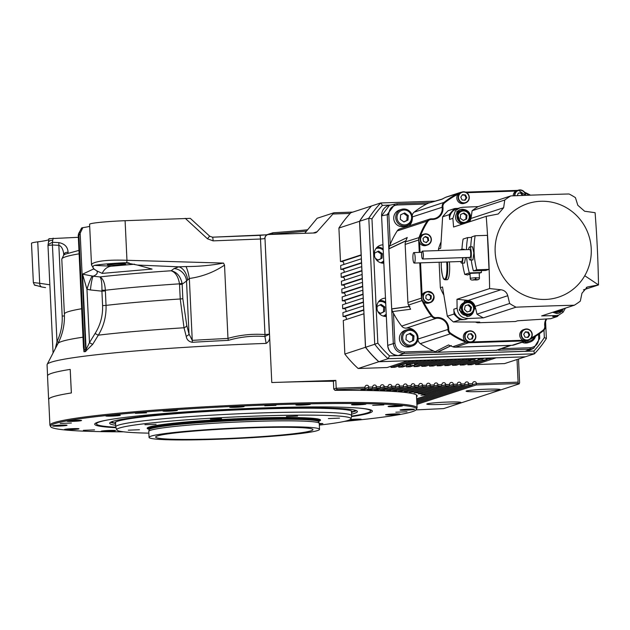 <?xml version="1.0" encoding="UTF-8"?>
<svg xmlns="http://www.w3.org/2000/svg" width="630" height="630" viewBox="0 0 630 630"><rect width="100%" height="100%" fill="white"/><g stroke="black" fill="none" stroke-linecap="round" stroke-linejoin="round"><path stroke-width="0.94" d="M123.582 431.81A183.259 11.238 -2.7 0 1 51.148 427.172A183.259 11.238 -2.7 0 1 54.731 423.644A183.259 11.238 -2.7 0 1 260.426 405.263A183.259 11.238 -2.7 0 1 416.028 409.965A183.259 11.238 -2.7 0 1 412.359 411.658A183.259 11.238 -2.7 0 1 344.35 421.399M465.751 302.148L464.239 302.644A6.56 6.394 71.9 0 0 461.884 313.582A6.56 6.394 71.9 0 0 468.318 315.118L469.838 314.622A6.56 6.394 -108.1 0 1 463.404 313.086A6.56 6.394 -108.1 0 1 465.751 302.148A6.56 6.394 -108.1 0 1 472.193 303.691A6.56 6.394 -108.1 0 1 469.838 314.622M471.831 304.195A5.772 5.631 71.9 0 0 463.853 304.322A5.772 5.631 71.9 0 0 464.097 312.464A5.772 5.631 71.9 0 0 472.075 312.346A5.772 5.631 71.9 0 0 471.831 304.195M461.436 210.522L459.916 211.018A6.56 6.394 71.9 0 0 456.01 219.61A6.56 6.394 71.9 0 0 464.003 223.5L465.515 223.004A6.56 6.394 -108.1 0 1 457.522 219.114A6.56 6.394 -108.1 0 1 461.436 210.522A6.56 6.394 -108.1 0 1 469.421 214.42A6.56 6.394 -108.1 0 1 465.515 223.004M461.239 211.459A5.772 5.631 71.9 0 0 458.538 219.082A5.772 5.631 71.9 0 0 466.042 221.957A5.772 5.631 71.9 0 0 468.752 214.334A5.772 5.631 71.9 0 0 461.239 211.459M553.683 311.968A6.56 6.394 71.9 0 0 557.991 312.118L559.503 311.622A6.56 6.394 -108.1 0 1 555.203 311.472M562.889 308.952A6.56 6.394 -108.1 0 1 559.503 311.622M556.676 310.992A5.772 5.631 71.9 0 0 561.755 309.33M406.862 330.955A7.481 7.292 71.9 0 0 403.365 340.83A7.481 7.292 71.9 0 0 413.091 344.563A7.481 7.292 71.9 0 0 416.587 334.68A7.481 7.292 71.9 0 0 406.862 330.955M413.304 345.586A8.537 8.316 -108.1 0 1 402.019 340.885A8.537 8.316 -108.1 0 1 407.098 329.718A8.537 8.316 -108.1 0 1 417.485 334.782A8.537 8.316 -108.1 0 1 413.304 345.586M407.098 329.718L405.074 330.38A8.537 8.316 71.9 0 0 399.995 341.547A8.537 8.316 71.9 0 0 410.39 346.602L412.406 345.941M449.379 261.891A13.781 2.985 88.1 0 1 449.599 265.002A13.781 2.985 88.1 0 1 447.119 279.744L445.197 279.807A13.781 2.985 88.1 0 0 447.678 265.065A13.781 2.985 88.1 0 0 447.458 261.954M520.262 337.452A5.725 5.575 -108.1 0 1 523.538 329.655L524.869 329.222A5.725 5.575 -108.1 0 1 531.712 332.301A5.725 5.575 -108.1 0 1 528.436 340.098A5.725 5.575 -108.1 0 1 521.593 337.018A5.725 5.575 -108.1 0 1 524.869 329.222C527.893 328.498 530.169 329.529 531.72 332.301C532.901 335.932 531.807 338.53 528.436 340.098L527.097 340.539A5.725 5.575 -108.1 0 1 520.262 337.452M463.688 334.979A5.725 5.575 -108.1 0 1 467.169 331.545L468.499 331.112A5.725 5.575 -108.1 0 1 475.548 338.546A5.725 5.575 -108.1 0 1 466.287 340.483A5.725 5.575 -108.1 0 1 468.499 331.112C473.807 330.679 476.162 333.16 475.548 338.554L472.059 341.988L470.728 342.429A5.725 5.575 -108.1 0 1 463.688 334.979M424.777 292.391A5.725 5.575 -108.1 0 1 425.384 292.155L426.715 291.714A5.725 5.575 -108.1 0 1 433.684 295.108A5.725 5.575 -108.1 0 1 430.282 302.597A5.725 5.575 -108.1 0 1 423.313 299.203A5.725 5.575 -108.1 0 1 426.715 291.714C434.432 292.761 435.826 296.313 430.888 302.361L428.943 303.03A5.725 5.575 -108.1 0 1 422.076 295.147A5.725 5.575 -108.1 0 1 424.777 292.391M426.234 245.432A5.725 5.575 -108.1 0 1 420.43 235.959A5.725 5.575 -108.1 0 1 422.667 234.557L424.006 234.116A5.725 5.575 -108.1 0 1 431.377 239.699A5.725 5.575 -108.1 0 1 423.895 244.897A5.725 5.575 -108.1 0 1 424.006 234.116L427.683 234.21C432.558 237.935 432.519 241.526 427.565 244.999L426.234 245.432M464.168 203.364A5.725 5.575 -108.1 0 1 458.136 194.158A5.725 5.575 -108.1 0 1 460.609 192.489L461.94 192.055A5.725 5.575 -108.1 0 1 468.783 195.135A5.725 5.575 -108.1 0 1 465.507 202.931A5.725 5.575 -108.1 0 1 458.664 199.852A5.725 5.575 -108.1 0 1 461.94 192.055C464.964 191.331 467.24 192.355 468.791 195.135C469.972 198.757 468.877 201.356 465.507 202.931L464.168 203.364M513.174 195.828A5.725 5.575 -108.1 0 1 516.978 190.599L518.317 190.165A5.725 5.575 -108.1 0 1 525.672 195.347M423.541 301.88A80.734 78.663 71.9 0 0 432.267 315.843A4.591 4.473 71.9 0 0 436.37 317.591A11.159 10.875 -108.1 0 1 448.71 329.23A4.591 4.473 71.9 0 0 450.741 333.27A80.734 78.663 71.9 0 0 465.058 341.027M528.727 339.995A81.388 79.301 -108.1 0 1 528.168 340.263A6.56 6.394 -108.1 0 1 525.696 340.861L468.83 342.767A6.56 6.394 -108.1 0 1 466.31 342.334A81.388 79.301 -108.1 0 1 450.253 333.853A5.253 5.119 -108.1 0 1 447.93 329.238A10.505 10.23 71.9 0 0 436.314 318.284A5.253 5.119 -108.1 0 1 431.621 316.291A81.388 79.301 -108.1 0 1 422.061 300.612A6.56 6.394 -108.1 0 1 421.431 298.084L419.769 262.883M531.24 338.003A80.734 78.663 71.9 0 0 543.115 330.175A4.591 4.473 71.9 0 0 544.761 326.009A11.159 10.875 -108.1 0 1 546.108 319.008M546.785 318.961A10.505 10.23 71.9 0 0 545.257 325.978A5.253 5.119 -108.1 0 1 543.375 330.734A81.388 79.301 -108.1 0 1 529.554 339.586M419.273 252.394L418.69 239.975A6.56 6.394 -108.1 0 1 419.076 237.408A81.388 79.301 -108.1 0 1 427.132 221.138A5.253 5.119 -108.1 0 1 431.621 218.838A10.505 10.23 71.9 0 0 442.173 207.136A5.253 5.119 -108.1 0 1 444.048 202.38A81.388 79.301 -108.1 0 1 459.262 192.851A6.56 6.394 -108.1 0 1 461.207 192.292M522.136 342.287A8.537 8.316 71.9 0 0 528.137 342.657L530.153 341.995A8.537 8.316 -108.1 0 1 524.16 341.625M535.539 336.255A8.537 8.316 -108.1 0 1 530.153 341.995M525.979 341.035A7.481 7.292 71.9 0 0 534.405 336.94M401.42 209.404L399.404 210.073A8.537 8.316 71.9 0 0 394.325 221.232A8.537 8.316 71.9 0 0 404.712 226.288L406.736 225.627A8.537 8.316 -108.1 0 1 396.341 220.571A8.537 8.316 -108.1 0 1 401.42 209.404A8.537 8.316 -108.1 0 1 411.815 214.468A8.537 8.316 -108.1 0 1 406.736 225.627M401.192 210.641A7.481 7.292 71.9 0 0 397.688 220.516A7.481 7.292 71.9 0 0 407.413 224.248A7.481 7.292 71.9 0 0 410.917 214.365A7.481 7.292 71.9 0 0 401.192 210.641M157.429 435.936A78.766 4.827 177.3 0 0 155.61 437.07A78.766 4.827 177.3 0 0 225.926 438.559A78.766 4.827 177.3 0 0 311.141 430.778A78.766 4.827 177.3 0 0 312.96 429.644A78.766 4.827 177.3 0 0 242.644 428.156A78.766 4.827 177.3 0 0 157.429 435.936M107.572 264.671A9.19 0.567 177.3 0 0 107.36 264.805A9.19 0.567 177.3 0 0 115.566 264.978A9.19 0.567 177.3 0 0 125.504 264.065A9.19 0.567 177.3 0 0 125.716 263.939A9.19 0.567 177.3 0 0 117.511 263.765A9.19 0.567 177.3 0 0 107.572 264.671M427.195 403.822A17.065 1.047 177.3 0 0 426.801 404.066A17.065 1.047 177.3 0 0 442.04 404.389A17.065 1.047 177.3 0 0 460.498 402.704A17.065 1.047 177.3 0 0 460.892 402.46A17.065 1.047 177.3 0 0 445.662 402.137A17.065 1.047 177.3 0 0 427.195 403.822M466.483 390.962A17.065 1.047 177.3 0 0 466.09 391.206A17.065 1.047 177.3 0 0 481.328 391.529A17.065 1.047 177.3 0 0 499.795 389.844A17.065 1.047 177.3 0 0 500.188 389.6A17.065 1.047 177.3 0 0 484.95 389.277A17.065 1.047 177.3 0 0 466.483 390.962M135.379 413.304L146.53 412.855L135.379 413.304M264.805 405.799L275.948 405.35L264.805 405.799M372.684 405.35L383.835 404.893L372.684 405.35M395.837 412.209L406.988 411.76L395.837 412.209M83.388 430.322L94.532 429.873L83.388 430.322M144.955 424.73L156.098 424.281L144.955 424.73M210.452 419.076L221.595 418.627L210.452 419.076M286.43 416.524L297.573 416.076L286.43 416.524M328.387 418.58L339.531 418.131L328.387 418.58M319.268 424.077L322.883 423.58L319.245 423.431M60.236 423.462L71.379 423.013L60.236 423.462M128.307 430.18L139.451 429.731L128.307 430.18M306.526 231.1A124.709 7.647 -2.7 0 1 271.892 234.045L271.522 234.415M352.776 212.105L334.058 212.735L317.118 231.73A3.938 3.835 -108.1 0 1 314.457 232.974L268.656 234.51A3.938 3.835 71.9 0 0 264.994 238.565L269.569 335.491C270.05 339.098 268.908 341.736 266.151 343.405A183.787 11.269 177.3 0 0 51.313 362.148A183.787 11.269 177.3 0 0 47.156 364.392A183.787 11.269 177.3 0 0 47.061 364.794L47.573 375.614M71.387 392.947L71.332 392.947A183.85 11.269 177.3 0 0 52.888 396.837A183.85 11.269 177.3 0 0 48.628 399.483L47.518 375.921A183.85 11.269 177.3 0 1 51.778 373.275A183.85 11.269 177.3 0 1 70.213 369.393L71.387 392.947A183.787 11.269 177.3 0 0 52.951 396.829A183.787 11.269 177.3 0 0 48.699 399.475L49.912 425.258A183.787 11.269 -2.7 0 1 54.164 422.612A183.787 11.269 -2.7 0 1 252.992 404.476A183.787 11.269 -2.7 0 1 417.076 407.949L416.028 409.965M333.396 381.237A183.787 11.269 177.3 0 0 271.79 382.536L335.829 380.394L336.2 388.245L365.022 387.277A1.969 1.921 -108.1 0 1 366.329 385.339A1.969 1.921 -108.1 0 1 368.865 387.151L372.708 387.017A1.969 1.921 -108.1 0 1 374.015 385.087A1.969 1.921 -108.1 0 1 376.551 386.891L380.394 386.765A1.969 1.921 -108.1 0 1 381.701 384.828A1.969 1.921 -108.1 0 1 384.237 386.631L388.08 386.505A1.969 1.921 -108.1 0 1 389.387 384.568A1.969 1.921 -108.1 0 1 391.923 386.379L395.766 386.245A1.969 1.921 -108.1 0 1 397.073 384.308A1.969 1.921 -108.1 0 1 399.609 386.119L403.452 385.993A1.969 1.921 -108.1 0 1 404.759 384.056A1.969 1.921 -108.1 0 1 407.295 385.859L411.138 385.733A1.969 1.921 -108.1 0 1 412.445 383.796A1.969 1.921 -108.1 0 1 414.981 385.599L418.824 385.473A1.969 1.921 -108.1 0 1 420.131 383.536A1.969 1.921 -108.1 0 1 422.667 385.347L426.51 385.214A1.969 1.921 -108.1 0 1 427.817 383.284A1.969 1.921 -108.1 0 1 430.353 385.087L434.196 384.961A1.969 1.921 -108.1 0 1 435.503 383.024A1.969 1.921 -108.1 0 1 438.039 384.828L441.882 384.702A1.969 1.921 -108.1 0 1 443.189 382.764A1.969 1.921 -108.1 0 1 445.725 384.576L449.568 384.442A1.969 1.921 -108.1 0 1 450.875 382.505A1.969 1.921 -108.1 0 1 453.411 384.316L457.254 384.19A1.969 1.921 -108.1 0 1 458.561 382.252A1.969 1.921 -108.1 0 1 461.097 384.056L464.932 383.93A1.969 1.921 -108.1 0 1 466.247 381.993A1.969 1.921 -108.1 0 1 468.775 383.796L472.618 383.67A1.969 1.921 -108.1 0 1 473.933 381.733A1.969 1.921 -108.1 0 1 476.461 383.544L518.096 382.15L518.34 383.528L476.248 384.946L416.91 404.365M365.022 387.277L364.801 388.678L337.263 389.6L336.2 388.245L333.758 389.041L333.388 381.189L335.829 380.394M333.758 389.041L334.995 390.34A184.44 11.308 -2.7 0 1 417.162 395.876A184.44 11.308 -2.7 0 1 416.556 396.861M33.351 282.563L39.698 283.287L37.745 241.849A31.508 1.929 177.3 0 0 32.232 242.857A31.508 1.929 177.3 0 0 31.5 243.306L33.351 282.563L34.453 284.965M48.045 245.401L48.045 244.582L52.392 242.29L58.803 242.597A3.938 0.488 92.8 0 1 58.842 245.306C61.118 245.968 62.685 248.448 63.559 252.74L63.74 254.646M91.507 264.891L92.2 263.686C97.382 260.796 108.966 259.67 126.961 260.292L125.094 220.697A31.508 1.929 177.3 0 0 90.326 223.831A31.508 1.929 177.3 0 0 89.594 224.288L91.507 264.891L93.618 268.648M116.03 427.715A139.002 8.521 -2.7 0 1 94.768 423.895A139.002 8.521 -2.7 0 1 97.918 422.195A139.002 8.521 -2.7 0 1 245.842 408.579A139.002 8.521 -2.7 0 1 372.291 410.807A139.002 8.521 -2.7 0 1 369.172 413.107A139.002 8.521 -2.7 0 1 351.485 416.611M66.874 425.368A7.221 0.441 -2.7 0 1 59.062 426.085A7.221 0.441 -2.7 0 1 52.613 425.943A7.221 0.441 -2.7 0 1 52.786 425.841A7.221 0.441 -2.7 0 1 60.598 425.132A7.221 0.441 -2.7 0 1 67.04 425.266A7.221 0.441 -2.7 0 1 66.874 425.368M81.38 420.62A7.221 0.441 -2.7 0 1 73.568 421.336A7.221 0.441 -2.7 0 1 67.126 421.194A7.221 0.441 -2.7 0 1 67.292 421.092A7.221 0.441 -2.7 0 1 75.104 420.375A7.221 0.441 -2.7 0 1 81.553 420.517A7.221 0.441 -2.7 0 1 81.38 420.62M120.133 415.383A7.221 0.441 -2.7 0 1 112.321 416.091A7.221 0.441 -2.7 0 1 105.871 415.958A7.221 0.441 -2.7 0 1 106.037 415.855A7.221 0.441 -2.7 0 1 113.849 415.138A7.221 0.441 -2.7 0 1 120.298 415.28A7.221 0.441 -2.7 0 1 120.133 415.383M177.219 410.453A7.221 0.441 -2.7 0 1 169.407 411.169A7.221 0.441 -2.7 0 1 162.957 411.028A7.221 0.441 -2.7 0 1 163.123 410.925A7.221 0.441 -2.7 0 1 170.935 410.209A7.221 0.441 -2.7 0 1 177.384 410.351A7.221 0.441 -2.7 0 1 177.219 410.453M243.952 406.586A7.221 0.441 -2.7 0 1 236.14 407.295A7.221 0.441 -2.7 0 1 229.69 407.161A7.221 0.441 -2.7 0 1 229.863 407.059A7.221 0.441 -2.7 0 1 237.667 406.342A7.221 0.441 -2.7 0 1 244.117 406.484A7.221 0.441 -2.7 0 1 243.952 406.586M310.173 404.365A7.221 0.441 -2.7 0 1 302.361 405.074A7.221 0.441 -2.7 0 1 295.919 404.94A7.221 0.441 -2.7 0 1 296.084 404.838A7.221 0.441 -2.7 0 1 303.896 404.121A7.221 0.441 -2.7 0 1 310.338 404.263A7.221 0.441 -2.7 0 1 310.173 404.365M365.802 404.129A7.221 0.441 -2.7 0 1 357.99 404.846A7.221 0.441 -2.7 0 1 351.548 404.704A7.221 0.441 -2.7 0 1 351.713 404.602A7.221 0.441 -2.7 0 1 359.525 403.893A7.221 0.441 -2.7 0 1 365.967 404.027A7.221 0.441 -2.7 0 1 365.802 404.129M402.365 405.925A7.221 0.441 -2.7 0 1 394.561 406.634A7.221 0.441 -2.7 0 1 388.111 406.5A7.221 0.441 -2.7 0 1 388.277 406.389A7.221 0.441 -2.7 0 1 396.089 405.681A7.221 0.441 -2.7 0 1 402.538 405.815A7.221 0.441 -2.7 0 1 402.365 405.925M414.304 409.461A7.221 0.441 -2.7 0 1 406.492 410.169A7.221 0.441 -2.7 0 1 400.05 410.035A7.221 0.441 -2.7 0 1 400.215 409.933A7.221 0.441 -2.7 0 1 408.027 409.216A7.221 0.441 -2.7 0 1 414.469 409.358A7.221 0.441 -2.7 0 1 414.304 409.461M399.798 414.209A7.221 0.441 -2.7 0 1 391.986 414.926A7.221 0.441 -2.7 0 1 385.536 414.784A7.221 0.441 -2.7 0 1 385.71 414.682A7.221 0.441 -2.7 0 1 393.514 413.973A7.221 0.441 -2.7 0 1 399.963 414.107A7.221 0.441 -2.7 0 1 399.798 414.209M350.382 419.47A7.221 0.441 -2.7 0 1 357.588 419.131A7.221 0.441 -2.7 0 1 361.218 419.344A7.221 0.441 -2.7 0 1 361.045 419.446A7.221 0.441 -2.7 0 1 355.871 420.021A7.221 0.441 -2.7 0 1 348.673 420.234M115.377 430.699A7.221 0.441 -2.7 0 1 107.565 431.408A7.221 0.441 -2.7 0 1 101.123 431.274A7.221 0.441 -2.7 0 1 101.288 431.172A7.221 0.441 -2.7 0 1 109.1 430.455A7.221 0.441 -2.7 0 1 115.542 430.597A7.221 0.441 -2.7 0 1 115.377 430.699M78.813 428.912A7.221 0.441 -2.7 0 1 71.001 429.621A7.221 0.441 -2.7 0 1 64.551 429.487A7.221 0.441 -2.7 0 1 64.717 429.384A7.221 0.441 -2.7 0 1 72.529 428.668A7.221 0.441 -2.7 0 1 78.978 428.802A7.221 0.441 -2.7 0 1 78.813 428.912M83.459 345.555L83.609 348.807L84.318 349.776A3.938 3.174 -97.5 0 1 83.979 351.737L83.302 344.295M115.881 427.234A137.214 8.41 -2.7 0 1 96.571 424.147A137.214 8.41 -2.7 0 1 99.65 421.88A137.214 8.41 -2.7 0 1 108.077 419.895M358.667 408.075A137.214 8.41 -2.7 0 1 370.519 411.225A137.214 8.41 -2.7 0 1 367.416 412.902A137.214 8.41 -2.7 0 1 351.587 416.123M240.55 406.263L233.226 406.61M362.4 403.814L355.076 404.161M111.975 430.384L104.651 430.723M351.595 414.146A124 7.599 177.3 0 0 354.525 413.335A124 7.599 177.3 0 0 357.399 411.548A124 7.599 177.3 0 0 246.684 409.201A124 7.599 177.3 0 0 112.534 421.446A124 7.599 177.3 0 0 109.667 423.234A124 7.599 177.3 0 0 115.692 425.274M110.557 422.258A124 7.599 177.3 0 0 114.471 423.234M352.611 412.004A124 7.599 177.3 0 0 354.438 411.469A124 7.599 177.3 0 0 356.415 410.658M115.621 423.817A118.92 7.292 -2.7 0 1 115.455 423.738A118.92 7.292 -2.7 0 1 114.865 422.635A118.92 7.292 -2.7 0 1 117.495 421.281A118.92 7.292 -2.7 0 1 243.306 409.658A118.92 7.292 -2.7 0 1 352.17 411.445A118.92 7.292 -2.7 0 1 351.682 412.595A118.92 7.292 -2.7 0 1 351.524 412.689M351.682 412.595L354.816 410.602A122.157 7.489 177.3 0 0 355.241 410.256M148.853 433.141A117.298 7.19 -2.7 0 1 116.707 429.841L115.786 426.943A118.086 7.237 -2.7 0 1 115.763 426.825A118.086 7.237 -2.7 0 1 118.495 425.124A118.086 7.237 -2.7 0 1 246.243 413.469A118.086 7.237 -2.7 0 1 351.666 415.698A118.086 7.237 -2.7 0 1 351.658 415.824L351.005 418.792A117.298 7.19 -2.7 0 1 348.303 420.36A117.298 7.19 -2.7 0 1 319.323 425.1M116.707 429.841A117.298 7.19 -2.7 0 1 119.401 428.03A117.298 7.19 -2.7 0 1 247.251 416.414A117.298 7.19 -2.7 0 1 351.005 418.792M318.685 421.305A86.775 5.316 177.3 0 0 319.245 419.273A86.775 5.316 177.3 0 0 235.73 418.785A86.775 5.316 177.3 0 0 149.184 427.03A86.775 5.316 177.3 0 0 148.373 427.329A86.775 5.316 177.3 0 0 149.121 429.298M319.52 429.337L319.237 423.407A85.326 5.229 177.3 0 0 319.221 423.321A85.326 5.229 177.3 0 0 242.361 421.824A85.326 5.229 177.3 0 0 150.743 430.219A85.326 5.229 177.3 0 0 148.774 431.361A85.326 5.229 177.3 0 0 148.774 431.448L149.05 437.377A85.326 5.229 -2.7 0 1 151.027 436.149A85.326 5.229 -2.7 0 1 243.338 427.723A85.326 5.229 -2.7 0 1 319.52 429.337A85.326 5.229 -2.7 0 1 317.544 430.566A85.326 5.229 -2.7 0 1 225.233 438.992A85.326 5.229 -2.7 0 1 149.05 437.377M36.256 285.579L34.445 285.114M82.837 227.65L81.656 227.934L79.876 231.281A3.938 2.166 29.3 0 0 80.16 233.21L82.837 227.65A59.07 3.622 -2.7 0 0 89.688 226.343M185.267 218.35L207.467 238.778L209.632 236.14L190.307 218.358L125.094 220.697M307.605 229.785A126.024 7.725 -2.7 0 1 272.963 232.738L266.411 234.88M334.058 212.735L317.126 218.279L304.723 233.297M272.963 232.738L271.892 234.045M333.12 213.995L350.201 213.42A108.305 105.525 71.9 0 0 338.909 228.044L340.491 261.6L341.775 261.552A1.969 1.921 71.9 0 1 343.484 264.608M518.506 359.029L519.624 382.772L519.175 383.875L518.34 383.528M518.096 382.15L517.025 359.517M416.123 409.886L443.677 408.594L519.175 383.875M475.516 363.455L475.571 364.565L504.583 363.589L525.207 356.84A108.305 105.525 71.9 0 0 525.231 356.816M467.885 364.825L471.728 364.691L486.777 359.761A10.505 0.646 177.3 0 1 482.076 360.171L467.885 364.825L467.83 363.707M460.199 365.077L464.042 364.951L477.949 360.399A10.505 0.646 177.3 0 1 474.162 360.51L460.199 365.077L460.144 363.967M452.513 365.337L456.356 365.211L470.744 360.502A10.505 0.646 177.3 0 1 468.405 360.202A10.505 0.646 177.3 0 1 468.626 360.061L452.513 365.337L452.458 364.227M444.827 365.597L448.67 365.463L469.295 358.69L465.452 358.84L444.827 365.597L444.772 364.479M437.086 364.738L437.141 365.849L440.984 365.723L461.609 358.942M429.455 366.109L433.298 365.983L453.923 359.202L450.088 359.36L429.455 366.109L429.4 364.998M421.714 365.258L421.769 366.369L425.612 366.235L446.237 359.462M414.083 366.628L417.926 366.495L438.559 359.746L434.716 359.872L414.083 366.628L414.036 365.51M406.397 366.88L410.24 366.755L414.642 365.313A10.505 0.646 177.3 0 1 410.303 365.605L406.397 366.88L406.35 365.77L402.554 367.014L398.711 367.14L398.664 366.03M390.978 366.282L391.025 367.4L394.868 367.266L399.593 365.723A10.505 0.646 177.3 0 1 398.743 365.51A10.505 0.646 177.3 0 1 398.987 365.361A10.505 0.646 177.3 0 1 402.216 364.864L415.501 360.494M358.171 368.503L387.182 367.526L407.815 360.746L378.803 361.746A108.305 105.525 71.9 0 1 365.479 347.295L344.854 354.052A108.305 105.525 71.9 0 0 358.171 368.503L378.803 361.746M363.982 313.74L343.271 320.497L344.854 354.052M346.075 319.575A1.969 1.921 71.9 0 0 344.366 316.528L343.09 316.567L342.901 312.645L363.612 305.889M345.705 311.724A1.969 1.921 71.9 0 0 343.996 308.668L342.72 308.716L342.531 304.786L363.242 298.029M345.334 303.873A1.969 1.921 71.9 0 0 343.626 300.817L342.342 300.864L342.161 296.935L362.872 290.178M344.964 296.013A1.969 1.921 71.9 0 0 343.255 292.966L341.972 293.013L341.791 289.083L362.502 282.327M344.594 288.162A1.969 1.921 71.9 0 0 342.885 285.114L341.602 285.154L341.421 281.232L362.132 274.475M344.224 280.311A1.969 1.921 71.9 0 0 342.515 277.263L341.232 277.302L341.05 273.373L361.762 266.624M343.854 272.459A1.969 1.921 71.9 0 0 342.145 269.404L340.861 269.451L340.68 265.521L361.392 258.765M78.254 237.313L49.03 238.723M464.932 383.93L464.719 385.332L460.877 385.458L461.097 384.056L457.065 385.379M449.379 385.631L453.411 384.316L453.19 385.717L424.77 395.018L420.887 395.175L449.348 385.843L445.505 385.969L422.037 393.655L418.155 393.813L441.661 386.103L437.819 386.229L417.926 392.742L414.036 392.899L433.976 386.363L430.133 386.489L413.115 392.057L409.224 392.214L426.29 386.615L422.447 386.749L407.854 391.521L403.964 391.679L418.603 386.875L414.76 387.001L402.263 391.096L398.373 391.254L410.917 387.135L407.074 387.261L396.42 390.75L392.537 390.907L403.231 387.387L399.389 387.521L390.372 390.474L386.481 390.632L395.545 387.647L391.702 387.773L384.15 390.253L380.26 390.411L387.859 387.907L384.016 388.033L377.772 390.08L373.881 390.238L380.173 388.167L376.33 388.293L371.259 389.954L367.377 390.112L372.488 388.419L360.746 390.017L364.801 388.678M457.254 384.19L457.034 385.584L453.19 385.717M441.693 385.891L445.725 384.576L445.505 385.969M449.568 384.442L449.348 385.843M434.007 386.151L438.039 384.828L437.819 386.229M441.882 384.702L441.661 386.103M426.321 386.411L430.353 385.087L430.133 386.489M434.196 384.961L433.976 386.363M418.635 386.662L422.667 385.347L422.447 386.749M426.51 385.214L426.29 386.615M410.949 386.922L414.981 385.599L414.76 387.001M418.824 385.473L418.603 386.875M403.263 387.182L407.295 385.859L407.074 387.261M411.138 385.733L410.917 387.135M395.577 387.434L399.609 386.119L399.389 387.521M403.452 385.993L403.231 387.387M387.891 387.694L391.923 386.379L391.702 387.773M395.766 386.245L395.545 387.647M380.205 387.954L384.237 386.631L384.016 388.033M388.08 386.505L387.859 387.907M372.527 388.214L376.551 386.891L376.33 388.293M380.394 386.765L380.173 388.167M364.841 388.466L368.865 387.151L368.644 388.552M372.708 387.017L372.488 388.419M476.248 384.946L476.461 383.544L472.437 384.859M472.618 383.67L472.405 385.072L468.562 385.198L468.775 383.796L464.751 385.119M48.856 239.676A59.07 3.622 -2.7 0 1 37.745 241.849M58.803 242.597C64.74 243.747 67.835 246.999 68.079 252.362A3.938 3.008 -172.3 0 0 63.717 254.803L63.669 255.15M53.109 238.156L52.392 242.29A3.938 0.488 92.8 0 1 52.432 244.999L58.842 245.306L62.181 316.071C62.567 324.993 60.834 333.506 56.983 341.618L52.432 244.999L48.069 245.487M52.731 240.4A3.938 3.008 -169.2 0 0 48.4 242.629L47.99 245.448L53.062 352.981M266.151 343.405L264.923 336.507C252.472 335.577 240.282 336.861 228.336 340.365A181.03 11.096 177.3 0 0 192.237 342.31C188.716 341.641 186.701 339.617 186.196 336.239L184.023 327.765A3.938 2.323 165.1 0 0 186.779 325.537L189.016 334.01A3.938 2.307 -14.7 0 1 186.196 336.239M85.735 351.524A3.938 3.181 85.3 0 0 86.105 349.555L89.476 342.618L95.114 333.451A3.938 0.488 -148.3 0 0 98.311 335.168L92.72 344.319L85.318 351.564A181.03 11.096 177.3 0 0 83.979 351.737M416.651 398.806L457.034 385.584M337.263 389.6L334.995 390.34M460.877 385.458L416.698 399.924M416.753 401.034L464.719 385.332M468.562 385.198L416.808 402.145M416.855 403.255L472.405 385.072M79.876 231.281L78.655 233.486L78.923 235.384L80.16 233.21L85.648 349.603A3.938 3.15 -97.4 0 1 85.318 351.564M207.467 238.778L213.121 240.865A3.938 0.512 -92.2 0 0 212.46 237.187L209.554 236.171M267.341 234.785L212.46 237.187A3.938 0.512 -92.2 0 0 212.428 237.203M227.973 338.381L224.524 265.128C213.869 272.247 202.143 276.704 189.339 278.484L186.519 280.996L189.016 334.01L192.252 340.373A180.503 11.064 -2.7 0 1 227.981 338.452L227.973 338.381C240.109 334.916 252.449 333.648 264.986 334.569L264.923 336.507L269.333 334.176L264.994 238.565M70.213 369.393L71.332 392.947M49.849 284.799L39.698 283.287A3.938 3.142 -82.6 0 0 41.533 286.941L45.549 287.611M55.393 348.469L56.983 341.618A3.938 0.457 25.6 0 0 58.551 342.334M93.61 268.963L82.546 274.168L93.201 276.208A13.128 1.583 -83.9 0 0 90.444 289.957L86.964 289.233L89.476 342.618A3.938 0.488 -148.6 0 0 92.72 344.319M98.311 335.168C103.808 326.112 106.383 316.181 106.037 305.385A164.091 10.056 -2.7 0 1 180.235 298.982L184.023 327.765A172.014 10.545 177.3 0 0 98.311 335.168M227.981 338.452L228.336 340.365M92.185 276.121A13.128 1.339 -72.4 0 0 86.964 289.233L82.546 274.168L86.105 349.555L85.648 349.603A180.503 11.064 -2.7 0 0 84.318 349.776L78.923 235.384L78.175 235.565L78.655 233.486M224.524 265.128L223.516 263.08L126.961 260.292A3.938 0.488 -86.4 0 1 126.74 262.694L127.134 262.71M34.618 284.988L41.533 286.941M95.114 333.451C100.422 324.962 102.918 315.685 102.596 305.629L106.037 305.385L105.344 290.241C104.895 282.98 103.076 278.539 99.894 276.916C101.343 278.515 102.021 282.941 101.934 290.194L101.918 291.155L105.352 290.918M96.768 270.837L94.736 269.53C92.508 267.805 92.382 266.419 94.358 265.372L111.384 266.207A13.128 11.056 -87.2 0 0 102.21 273.389L96.768 270.837C98.052 272.947 96.862 274.735 93.201 276.208L99.894 276.916A174.943 10.726 -2.7 0 1 171.147 270.766L174.053 268.561A13.128 12.246 -126.8 0 1 186.519 280.996L182.157 284.224L182.062 283.272C180.44 276.168 176.802 272.002 171.147 270.766C175.502 272.286 178.29 276.649 179.495 283.839L180.235 298.982L182.842 298.699L186.779 325.537M94.736 269.53A3.938 3.764 133.7 0 1 93.366 268.703M94.358 265.372C100.926 264.301 111.234 263.411 125.276 262.702L137.419 265.057L178.794 266.821L185.96 266.545C198.757 266.561 211.278 265.403 223.516 263.08M192.237 342.31A3.938 0.819 -93.4 0 0 192.252 340.373L189.339 278.484A13.128 2.622 80 0 0 185.96 266.545M111.384 266.207L134.607 264.198M179.558 284.508L182.157 284.224L182.842 298.699M174.053 268.561L178.794 266.821A13.128 8.639 -102 0 1 187.59 279.783M137.419 265.057L152.074 269.081L102.21 273.389M101.934 290.194L105.344 290.241A164.091 10.056 177.3 0 1 179.495 283.839L182.062 283.272M63.472 425.053L56.149 425.4M77.978 420.305L70.662 420.651M116.723 415.068L109.407 415.406M173.809 410.138L166.493 410.484M306.771 404.05L299.447 404.389M398.963 405.602L391.647 405.948M410.902 409.146L403.586 409.484M396.396 413.894L389.072 414.241M357.643 419.131L350.375 419.478M75.411 428.589L68.087 428.935M59.74 425.163L60.708 425.124M73.316 420.462L74.23 420.415M169.73 410.264L170.769 410.217M303.684 404.129L304.29 404.106M358.013 403.964L359.053 403.909M407.169 409.256L408.145 409.216M391.734 414.06L392.647 414.005M107.596 430.526L108.628 430.479M111.691 421.746A122.157 7.489 177.3 0 0 112.148 422.045L115.455 423.738M403.798 221.862L406.83 220.461L407.201 215.94L403.68 213.389M404.673 212.932L400.656 214.798L400.286 219.311L403.932 221.957L407.949 220.091L408.319 215.578L404.673 212.932M406.83 220.461L407.949 220.091M407.201 215.94L408.319 215.578M558.676 315.118A74.828 72.907 -108.1 0 1 557.282 316.528L556.455 316.512A74.175 72.269 71.9 0 0 557.479 315.504M558.723 315.102L555.55 316.142A10.765 10.489 -108.1 0 1 552.707 316.638L558.723 315.102L563.086 312.236L565.425 308.125M556.455 316.512L552.707 316.638M468.106 318.52L464.838 319.583L459.979 319.788A74.828 72.907 -108.1 0 1 453.915 314.071L454.009 313.039A74.175 72.269 71.9 0 0 455.592 314.693A10.765 10.489 -108.1 0 1 453.828 309.204L457.097 308.133C457.797 314.701 461.467 318.158 468.106 318.52A256.56 15.726 -2.7 0 1 483.391 317.866A63.276 61.653 -108.1 0 1 476.997 314.173A258.316 58.039 -105.3 0 0 475.713 308.818L475.051 306.424A8.143 7.93 -108.1 0 0 468.208 300.447L466.602 300.258A59.732 58.204 71.9 0 0 466.956 300.668L464.861 301.061L459.191 310.007L467.169 316.567L469.342 316.166L475.091 308.338A7.875 7.678 71.9 0 0 467.035 300.66A7.875 7.678 71.9 0 0 466.956 300.668M464.838 319.583A10.765 10.489 -108.1 0 1 459.349 318.229A74.175 72.269 71.9 0 0 461.081 319.709M454.009 313.039L453.828 309.204M469.043 221.957A7.875 7.678 71.9 0 0 470.767 216.555A59.732 58.204 71.9 0 1 471.342 216.035A258.316 50.896 -78.6 0 0 472.114 210.719A63.276 61.653 -108.1 0 1 478.146 206.608A256.56 15.726 177.3 0 0 462.853 207.262L459.916 207.798L455.403 210.711L452.86 218.35L449.592 219.421L449.222 214.641L442.63 216.807L440.693 248.259L438.504 248.976L438.574 250.575M449.592 219.421A10.765 10.489 -108.1 0 1 450.836 213.838A74.175 72.269 71.9 0 0 449.41 215.586M449.222 214.641A74.828 72.907 -108.1 0 1 454.726 208.538L455.837 208.459A74.175 72.269 71.9 0 0 454.246 210.05A10.765 10.489 -108.1 0 1 456.742 208.837L459.916 207.798M455.837 208.459L458.128 208.38M390.238 205.096L382.441 205.364A105.675 102.966 71.9 0 0 371.968 218.838L377.827 343.145A105.675 102.966 71.9 0 0 389.537 355.879L533.87 351.036A105.675 102.966 71.9 0 0 544.344 337.562L543.997 330.144M385.473 298.155A9.19 8.954 71.9 0 0 376.795 307.621A9.19 8.954 71.9 0 0 386.332 316.473M382.953 244.85A9.19 8.954 71.9 0 0 374.275 254.315A9.19 8.954 71.9 0 0 383.82 263.175M377.882 311.598L380.614 313.457L384.568 311.456L384.804 306.936L381.079 304.4L377.126 306.393L376.984 309.109M383.15 316.047A7.481 7.292 71.9 0 0 386.221 314.071M385.717 303.44A7.481 7.292 71.9 0 0 378.488 301.825M386.277 315.339A8.537 8.316 -108.1 0 1 384.82 316.418M380.441 313.338L384.568 311.456M383.45 311.826L383.686 307.298L380.126 304.881M383.686 307.298L384.804 306.936M359.628 221.264L365.565 347.272L374.74 344.264L368.802 218.256L359.628 221.264A108.305 105.525 71.9 0 1 371.543 205.963L380.717 202.962L434.92 201.143M371.968 218.838L368.802 218.256A108.305 105.525 -108.1 0 1 380.717 202.962L382.441 205.364M365.565 347.272A108.305 105.525 71.9 0 0 378.89 361.714L525.294 356.808L534.468 353.808L388.064 358.714L378.89 361.714M389.537 355.879L388.064 358.714A108.305 105.525 -108.1 0 1 374.74 344.264L377.827 343.145M545.588 321.607L546.391 338.515A108.305 105.525 -108.1 0 1 534.468 353.808L533.87 351.036M546.391 338.515L544.344 337.562M375.37 258.3L378.094 260.151L382.056 258.158L382.292 253.63L378.567 251.102L374.606 253.095L374.464 255.804M380.63 262.749A7.481 7.292 71.9 0 0 383.709 260.773M383.205 250.141A7.481 7.292 71.9 0 0 375.976 248.527M383.764 262.041A8.537 8.316 -108.1 0 1 382.308 263.12M377.929 260.04L382.056 258.158M380.937 258.528L381.174 254L377.614 251.583M381.174 254L382.292 253.63M468.626 358.935L468.673 360.045A10.505 0.646 177.3 0 1 474.248 359.352L476.981 358.431M478.477 358.383L478.509 359.084A10.505 0.646 177.3 0 1 482.407 358.935L484.667 358.171M485.927 358.131L485.966 358.903A10.505 0.646 177.3 0 1 488.951 359.053L492.353 357.911M406.712 363.392L406.767 364.502A10.505 0.646 177.3 0 1 410.831 364.305L423.187 360.258L419.344 360.384L406.767 364.502M414.516 363.093L414.642 365.313M430.873 359.998L417.91 364.242A10.505 0.646 177.3 0 0 414.564 364.211L427.03 360.132L430.873 359.974M525.207 356.84L496.196 357.808L475.571 364.565M482.076 360.171L482.021 358.95M474.162 360.51L474.106 359.36M468.626 360.061L468.57 358.95M457.766 359.076L437.141 365.849M442.394 359.588L421.769 366.369M410.303 365.605L410.24 364.329M402.672 364.715L402.727 365.825L398.711 367.14M415.501 360.517L411.658 360.643L391.025 367.4M363.801 309.81L343.09 316.567M363.431 301.959L342.72 308.716M363.061 294.108L342.342 300.864M362.691 286.256L341.972 293.013M362.321 278.397L341.602 285.154M361.951 270.546L341.232 277.302M361.581 262.694L340.861 269.451M361.21 254.843L340.491 261.6M371.519 205.994L350.831 212.751A108.305 105.525 71.9 0 0 350.201 213.42M338.909 228.044L359.541 221.287L361.124 254.843M371.456 205.994A108.305 105.525 71.9 0 0 359.541 221.287M361.305 258.773L361.494 262.694M361.675 266.624L361.864 270.553M362.045 274.475L362.234 278.405M362.415 282.327L362.604 286.256M362.786 290.186L362.974 294.108M363.156 298.037L363.345 301.959M363.526 305.889L363.715 309.818M363.896 313.74L365.479 347.295M402.727 365.825A10.505 0.646 177.3 0 0 406.35 365.77L406.5 363.463M442.402 359.612L446.245 359.486M457.766 359.1L461.609 358.966M399.57 365.219L399.593 365.723M486.738 358.911L486.777 359.761M477.981 358.399L477.949 360.399M488.51 358.045L485.966 358.903M470.704 359.691L470.744 360.502M484.667 358.194L480.824 358.328L478.509 359.084M473.138 358.557L468.673 360.045M473.138 358.58L476.981 358.454M488.51 358.068L492.353 357.942M377.102 247.236A8.537 8.316 -108.1 0 1 383.15 249M379.622 300.534A8.537 8.316 -108.1 0 1 385.662 302.305M412.288 219.114A10.505 10.23 -108.1 0 1 409.185 225.823M527.507 337.404L529.042 335.168L527.751 332.349L525.239 332.097M471.649 339.034L472.634 336.255L470.673 333.861L468.35 334.254M428.235 300.156L430.361 299.163L430.613 296.084L428.203 294.344M426.093 242.471L428.006 240.857L427.463 237.801L424.911 236.825M464.578 200.238L466.113 198.001L464.822 195.182L462.31 194.93M522.388 195.465L520.49 192.914L518.167 193.3M525.428 331.821L523.703 334.333L524.995 337.152L528.019 337.459L529.743 334.94L528.452 332.12L525.428 331.821M529.042 335.168L529.743 334.94M527.751 332.349L528.452 332.12M471.374 333.632L468.389 334.136L467.365 337.034L469.326 339.428L472.311 338.924L473.335 336.026L471.374 333.632L470.673 333.861M472.634 336.255L473.335 336.026M431.314 295.856L428.817 294.052L426.077 295.328L425.825 298.415L428.321 300.219L431.062 298.935L431.314 295.856L430.613 296.084M430.361 299.163L431.062 298.935M428.707 240.621L428.164 237.573L425.313 236.478L422.998 238.447L423.541 241.495L426.392 242.589L428.006 240.857M427.463 237.801L428.164 237.573M465.09 200.285L466.814 197.773L465.523 194.953L462.499 194.646L460.774 197.166L462.066 199.986L465.09 200.285M466.113 198.001L466.814 197.773M464.822 195.182L465.523 194.953M523.018 195.442L521.191 192.678L518.207 193.182L517.332 195.662M522.443 195.3L523.152 195.072M520.49 192.914L521.191 192.678M475.508 322.087A59.07 57.558 71.9 0 0 477.532 322.773L515.427 321.505L517.616 320.788L550.691 318.685L557.282 316.528M454.726 208.538L448.135 210.696A74.828 72.907 71.9 0 0 442.63 216.807M459.979 319.788L453.38 321.946L479.721 322.056L477.532 322.773M439.126 262.238L440.331 287.697L442.52 286.981L447.316 316.228L453.915 314.071M447.316 316.228A74.828 72.907 71.9 0 0 453.38 321.946M440.882 242.314A59.07 57.558 71.9 0 0 438.504 248.976M440.331 287.697A59.07 57.558 71.9 0 0 443.528 294.557M472.146 341.964L523.002 340.255M419.604 242.77L420.06 252.37M420.556 262.86L422.076 295.147M465.562 192.126L517.655 190.378M515.97 191.047L466.704 192.701M405.94 240.778L388.86 248.834L391.687 309.031L392.474 311.574L410.642 309.243A81.388 79.301 -108.1 0 1 408.531 305.038A6.56 6.394 -108.1 0 1 407.901 302.51L405.161 244.401A6.56 6.394 -108.1 0 1 405.547 241.833A81.388 79.301 -108.1 0 1 407.256 237.502L389.387 246.133L388.852 248.779L405.964 240.715M388.836 248.346L388.741 246.795L388.86 248.834L405.925 240.817L388.852 248.913L405.901 240.873M388.852 248.779L391.695 308.983L409.886 306.369M409.847 306.44L391.695 308.983L409.862 306.393M527.428 340.554L513.907 344.988A6.56 6.394 -108.1 0 1 512.166 345.295L455.301 347.201A6.56 6.394 -108.1 0 1 452.781 346.768A81.388 79.301 -108.1 0 1 448.513 344.957L435.086 351.745L437.102 352.264L451.316 345.539M437.598 352.225L450.631 345.886M496.432 350.248L510.324 345.35M529.444 195.206A80.734 78.663 71.9 0 0 525.066 193.048M458.136 194.158A80.734 78.663 71.9 0 0 444.591 202.852A4.591 4.473 71.9 0 0 442.945 207.018A11.159 10.875 -108.1 0 1 431.739 219.445A4.591 4.473 71.9 0 0 427.809 221.461A80.734 78.663 71.9 0 0 420.43 235.959M391.687 308.897L409.839 306.306M409.862 306.353L391.695 308.983M437.582 352.249L496.393 350.288L510.308 345.358L496.377 350.288M437.622 352.241L450.67 345.909M496.424 350.28L511.34 345.319M510.434 345.35L496.511 350.288M442.945 198.844L428.077 203.23L441.646 199.371A81.388 79.301 -108.1 0 1 445.733 197.285A6.56 6.394 -108.1 0 1 446.473 196.985L459.995 192.56M524.554 192.213A81.388 79.301 -108.1 0 1 530.507 195.166M436.37 317.591L436.314 318.284L406.366 328.088A5.253 5.119 -108.1 0 1 401.68 326.096A81.388 79.301 -108.1 0 1 393.466 313.181L394.876 343.13C395.671 348.658 398.798 351.603 404.255 351.965L433.558 350.981A81.388 79.301 -108.1 0 1 420.305 343.657A5.253 5.119 -108.1 0 1 417.981 339.318M406.366 328.088A10.505 10.23 -108.1 0 1 415.43 331.687M412.201 215.743A5.253 5.119 -108.1 0 1 414.107 212.184A81.388 79.301 -108.1 0 1 426.628 204.002L397.317 204.978C391.915 205.703 389.08 208.853 388.812 214.42L390.222 244.369A81.388 79.301 -108.1 0 1 397.191 230.942A5.253 5.119 -108.1 0 1 399.853 228.879L429.794 219.075M391.695 309.117L388.726 246.802M392.474 311.574L393.466 313.181M390.222 244.369L389.387 246.133M433.558 350.981L435.086 351.745M437.165 352.264L404.027 353.391C397.75 353.013 394.175 349.634 393.285 343.263L391.718 309.472M496.865 350.264L435.574 352.343M428.077 203.23L426.628 204.002M429.684 202.663L396.971 203.742L389.45 205.278L381.599 215.846L387.71 345.398L394.876 343.13M501.827 348.697L530.216 347.744C535.626 347.02 538.461 343.878 538.729 338.31L538.54 334.309M391.781 311.023L387.222 214.554L395.073 203.994M539.524 333.632L539.745 338.357L533.705 348.319L529.995 349.17L498.44 350.225M404.255 351.965L404.027 353.391L398.451 355.525C392.238 355.068 388.655 351.69 387.71 345.398M398.451 355.525L525.239 351.272L529.995 349.17L530.216 347.744M533.705 348.319L528.948 350.43L525.239 351.272M389.939 205.167A10.505 10.23 71.9 0 0 381.591 215.838L387.702 345.413A10.505 10.23 71.9 0 0 398.436 355.541L525.255 351.288A10.505 10.23 71.9 0 0 529.444 350.209M410.351 333.246L406.326 335.113L405.956 339.625L409.602 342.271L413.627 340.405L413.997 335.892L410.351 333.246M409.476 342.177L412.5 340.767L412.87 336.255L409.358 333.703M412.87 336.255L413.997 335.892M412.5 340.767L413.627 340.405M463.239 220.398L465.838 219.193L466.153 215.428L463.208 213.294M463.956 212.948L460.601 214.507L460.294 218.264L463.334 220.468L466.68 218.917L466.995 215.153L463.956 212.948M465.838 219.193L466.68 218.917M466.153 215.428L466.995 215.153M470.067 274.318L468.169 274.578L470.043 273.892M462.94 257.639A6.891 1.488 88.1 0 1 461.672 263.12A6.891 1.488 88.1 0 1 460.648 261.513M461.672 263.12L464.523 263.025L465.531 257.552M412.918 258.19A5.253 1.134 -91.9 0 0 414.217 263.072A5.253 1.134 -91.9 0 0 415.162 257.457A5.253 1.134 -91.9 0 0 413.871 252.575A5.253 1.134 -91.9 0 0 412.918 258.19M462.577 257.654A5.253 1.134 88.1 0 1 461.617 261.481L414.217 263.072M475.5 278.373L475.555 279.618L475.508 277.893L479.43 277.806L479.202 272.963L470.019 273.396L470.248 278.232L475.5 277.712L475.209 279.531L473.248 279.759M476.445 279.649L477.674 279.61L475.555 279.618L476.138 277.688L475.5 277.712M468.618 249.567A6.56 1.417 88.1 0 1 469.665 246.905A6.56 1.417 88.1 0 1 471.287 253.008A6.56 1.417 88.1 0 1 470.106 260.025A6.56 1.417 88.1 0 1 468.877 257.442M470.106 260.025L472.933 259.93L473.847 252.921L472.492 246.81L469.665 246.905M421.651 255.331A3.938 0.851 -91.9 0 0 422.62 258.993A3.938 0.851 -91.9 0 0 423.336 254.78A3.938 0.851 -91.9 0 0 422.36 251.118A3.938 0.851 -91.9 0 0 421.651 255.331M422.36 251.118L469.752 249.535A3.938 0.851 88.1 0 1 470.728 253.189A3.938 0.851 88.1 0 1 470.019 257.402L422.62 258.993M584.742 275.743A49.227 47.967 -108.1 0 1 518.97 292.399A49.227 47.967 -108.1 0 1 501.645 224.981A49.227 47.967 -108.1 0 1 567.417 208.317A49.227 47.967 -108.1 0 1 584.742 275.743A262.552 44.447 29.9 0 1 598.5 284.933A256.56 55.527 -91.9 0 0 595.09 212.688A258.812 24.034 -174.3 0 0 584.64 211.247L577.812 205.27A258.316 58.039 -105.3 0 0 575.434 197.662A63.276 61.653 71.9 0 0 569.04 193.977A256.56 15.726 177.3 0 0 510.788 195.922A63.276 61.653 71.9 0 0 504.756 200.033A258.316 50.896 101.4 0 1 503.622 207.758L498.338 213.916L497.338 214.176A258.812 7.34 168.9 0 0 486.21 216.334A256.56 55.527 88.1 0 1 489.62 288.579A258.812 24.034 5.7 0 1 500.905 289.745C504.457 290.28 506.748 292.273 507.772 295.714A258.316 58.039 74.7 0 1 509.631 303.487A63.276 61.653 71.9 0 0 516.033 307.18A256.56 15.726 -2.7 0 1 574.284 305.227A63.276 61.653 71.9 0 0 580.317 301.116A258.316 50.896 -78.6 0 0 581.962 293.226L587.262 287.059L588.199 286.823A258.812 7.34 -11.1 0 1 598.5 284.933L583.443 289.863M552.699 312.291L556.833 313.559L558.841 313.212L562.031 311.118L563.519 308.747M470.767 216.555C469.83 211.924 466.948 209.483 462.105 209.239L459.955 209.632L456.655 211.767L461.176 224.532M466.743 211.184A7.875 7.678 71.9 0 0 459.735 209.711M471.09 302.825A7.875 7.678 71.9 0 0 464.341 301.25M452.86 218.35A256.56 55.527 88.1 0 1 453.576 227.02L486.21 216.334M475.091 308.338A59.732 58.204 71.9 0 0 475.713 308.818M466.602 300.258A258.812 24.034 -174.3 0 0 456.978 299.266A256.56 55.527 88.1 0 1 457.097 308.133M574.284 305.227L541.642 315.913A256.56 15.726 -2.7 0 1 555.975 315.575M478.146 206.608L510.788 195.922M470.744 246.873A78.766 76.75 71.9 0 1 471.783 236.856L475.154 235.754L487.415 235.344L489.022 269.372L485.659 270.475L473.39 270.884A78.766 76.75 71.9 0 1 471.279 259.985M481.359 270.616L481.446 272.514L479.209 273.247M456.978 299.266L489.62 288.579M483.391 317.866L516.033 307.18M471.342 216.035L470.909 218.468A8.143 7.93 -108.1 0 1 469.484 221.815M459.349 318.229A10.765 10.489 -108.1 0 1 455.592 314.693M476.997 314.173L509.631 303.487M472.114 210.719L504.756 200.033M450.836 213.838A10.765 10.489 -108.1 0 1 454.246 210.05M469.027 316.26A7.875 7.678 71.9 0 0 473.736 310.944M467.925 222.319A7.875 7.678 71.9 0 0 469.421 219.311M558.621 313.283A7.875 7.678 71.9 0 0 563.102 308.889M475.154 235.754A78.766 76.75 71.9 0 0 476.76 269.782L489.022 269.372M476.76 269.782L473.39 270.884M474.406 279.689L474.878 279.633M476.445 279.689L474.886 279.822M474.28 279.83L473.248 279.799M461.971 249.323A78.766 76.75 -108.1 0 1 463.113 239.077L467.665 237.589L471.689 237.447M467.799 274.995L464.783 274.412A78.766 76.75 -108.1 0 1 462.522 263.096M466.657 257.52A78.766 76.75 71.9 0 0 469.326 272.924L481.446 272.514M469.326 272.924L464.783 274.412M467.665 237.589A78.766 76.75 71.9 0 0 466.46 249.645M464.57 249.708L464.058 249.252L461.207 249.346A6.891 1.488 88.1 0 1 461.766 249.803M460.68 249.834A6.891 1.488 88.1 0 1 461.207 249.346M470.059 274.286L468.169 274.578M469.633 274.365L469.177 274.42M469.633 274.412L469.185 274.562M469.822 311.204L470.665 307.574L467.972 304.944L465.263 305.731M471.508 307.298L468.815 304.668L465.271 305.7L464.42 309.369L467.113 312L470.657 310.968L471.508 307.298L470.665 307.574M467.972 304.944L468.815 304.668M318.748 421.084A84.987 5.213 177.3 0 0 244.157 419.265A84.987 5.213 177.3 0 0 150.964 427.707A84.987 5.213 177.3 0 0 149.042 429.085L149.129 429.747A84.9 5.205 177.3 0 1 151.09 428.613A84.9 5.205 177.3 0 1 242.243 420.257A84.9 5.205 177.3 0 1 318.725 421.753L319.174 420.352A85.522 5.245 177.3 0 0 277.05 417.548M190.221 421.643A85.522 5.245 177.3 0 0 150.405 426.904A85.522 5.245 177.3 0 0 148.546 428.4L149.042 429.085M318.93 420.73A86.105 5.276 177.3 0 0 318.89 419.17M445.197 279.807C444.717 278.956 442.748 282.563 441.276 266.978L441.236 262.167A13.128 2.843 -91.9 0 0 441.291 266.97A13.128 2.843 -91.9 0 0 444.709 279.137A13.128 2.843 -91.9 0 0 446.898 265.135A13.128 2.843 -91.9 0 0 446.67 261.986M531.492 332.419A5.394 5.26 71.9 0 0 524.475 329.734A5.394 5.26 71.9 0 0 521.955 336.861A5.394 5.26 71.9 0 0 528.972 339.538A5.394 5.26 71.9 0 0 531.492 332.419M475.311 338.42A5.394 5.26 71.9 0 0 472.13 331.49A5.394 5.26 71.9 0 0 465.389 334.632A5.394 5.26 71.9 0 0 468.57 341.562A5.394 5.26 71.9 0 0 475.311 338.42M430.818 302.038A5.394 5.26 71.9 0 0 433.338 294.911A5.394 5.26 71.9 0 0 426.321 292.233A5.394 5.26 71.9 0 0 423.801 299.352A5.394 5.26 71.9 0 0 430.818 302.038M424.077 244.574A5.394 5.26 71.9 0 0 430.818 241.432A5.394 5.26 71.9 0 0 427.636 234.494A5.394 5.26 71.9 0 0 420.895 237.636A5.394 5.26 71.9 0 0 424.077 244.574M459.026 199.686A5.394 5.26 71.9 0 0 466.042 202.372A5.394 5.26 71.9 0 0 468.562 195.245A5.394 5.26 71.9 0 0 461.546 192.567A5.394 5.26 71.9 0 0 459.026 199.686M514.513 195.772A5.725 5.575 -108.1 0 1 518.317 190.165L525.68 195.347M525.428 195.355A5.394 5.26 71.9 0 0 515.206 193.686A5.394 5.26 71.9 0 0 514.899 195.757M544.761 326.009L545.257 325.978M213.121 240.865L260.481 239.014L264.986 334.569L269.333 334.176L269.569 335.491L271.79 382.536M78.27 235.612L83.451 347.445M148.727 427.195A86.105 5.276 177.3 0 0 148.83 428.747M317.118 231.73L313.197 233.013M68.079 252.362L67.993 252.992M267.53 234.722A3.938 3.835 71.9 0 0 264.828 238.62L260.481 239.014A3.938 0.512 -92.2 0 0 259.82 235.344A3.938 0.512 -92.2 0 0 259.788 235.352L212.491 237.195M78.876 250.417L65.103 254.197L63.677 255.142L61.795 259.158A164.091 10.056 -2.7 0 1 79.034 253.827M82.971 337.2A172.014 10.545 177.3 0 0 57.952 343.523L47.156 364.392M424.77 395.018L424.722 393.907M422.037 393.655L421.99 392.545M417.926 392.742L417.871 391.632M413.115 392.057L413.059 390.947M407.854 391.521L407.799 390.411M402.263 391.096L402.216 389.986M396.42 390.75L396.372 389.639M390.372 390.474L390.316 389.356M384.15 390.253L384.095 389.135M377.772 390.08L377.716 388.97M371.259 389.954L371.212 388.836M364.636 389.86L364.581 388.749M61.795 259.158L64.386 314.079A164.091 10.056 -2.7 0 1 81.624 308.747M64.441 315.945L62.181 316.071M56.479 343.83L57.519 344.366M102.596 305.629L101.918 291.155L90.444 289.957M129.079 262.891L125.276 262.702M488.502 358.998L486.769 359.565M481.737 358.958L477.942 360.202M473.437 359.415L470.728 360.305M417.359 364.227L414.634 365.116M410.138 364.329L406.342 365.573M401.294 364.967L399.585 365.526M363.817 310.157L344.366 316.528M363.447 302.305L343.996 308.668M363.077 294.454L343.626 300.817M362.707 286.603L343.255 292.966M362.337 278.743L342.885 285.114M361.966 270.892L342.515 277.263M361.596 263.041L342.145 269.404M361.226 255.189L341.775 261.552M442.945 207.018L412.382 216.893M418.021 339.034L448.71 329.23M401.68 326.096L432.267 315.843M512.166 345.295L525.711 340.798M455.301 347.201L468.838 342.696M407.901 302.51L421.604 298.069M405.161 244.401L418.856 239.959M408.531 305.038L422.376 300.471M405.547 241.833L419.391 237.486M452.781 346.768L466.46 342.058M445.733 197.285L459.412 193.048M420.305 343.657L450.253 333.853L450.741 333.27M543.115 330.175L543.375 330.734M414.107 212.184L444.048 202.38L444.591 202.852M431.621 218.838L431.739 219.445M397.191 230.942L427.132 221.138L427.809 221.461M397.317 204.978L396.971 203.742M388.812 214.42L381.599 215.846M538.729 338.31L539.745 338.357M562.031 311.118A262.552 51.566 42 0 1 563.086 312.236M507.772 295.714L475.051 306.424M500.905 289.745L468.208 300.447M503.622 207.758L470.909 218.468M588.199 286.823L586.357 287.422M474.626 279.909L475.855 279.507M475.209 279.531L473.981 279.933M49.912 425.258L51.148 427.172M416.462 394.955L417.076 407.949M370.519 411.225L371.133 410.043M351.445 410.965L351.666 415.698M318.725 421.753L319.221 423.321M63.732 254.386L63.717 254.803M48.4 242.629L48.967 238.66M267.561 234.714L259.82 235.344M57.952 343.523C62.661 334.365 64.803 324.552 64.386 314.079M96.571 424.147L95.847 423.021M115.542 422.084L115.763 426.825M149.129 429.747L148.774 431.361M437.669 352.257L496.385 350.288M474.603 279.917C477.997 280.169 479.603 279.468 479.43 277.806M470.248 278.232C470.185 279.759 471.421 280.326 473.957 279.933M413.871 252.575L421.793 252.307"/></g></svg>
